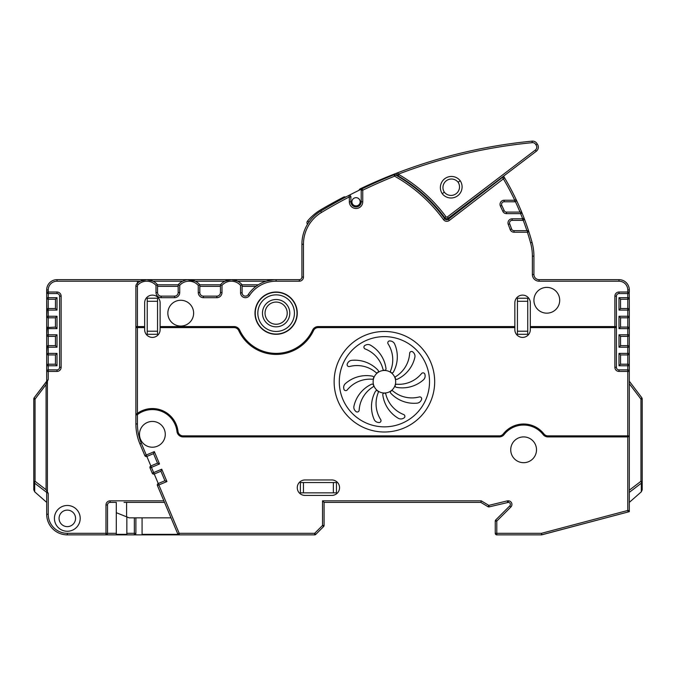 <?xml version="1.0" encoding="UTF-8"?>
<svg xmlns="http://www.w3.org/2000/svg" width="676" height="676" viewBox="0 0 676 676"><rect width="100%" height="100%" fill="white"/><g stroke="black" fill="none" stroke-linecap="round" stroke-linejoin="round"><path stroke-width="1.01" d="M399.06 174.509A156.224 156.224 0 0 0 398.417 174.138L397.649 175.481A154.677 154.677 0 0 1 397.665 175.49L398.908 174.569A156.224 156.224 0 0 1 445.949 216.7A1.031 1.031 0 0 0 447.402 216.911L535.358 150.03A3.608 3.608 0 0 0 535.874 144.765A3.608 3.608 0 0 0 532.24 142.67A514.047 514.047 0 0 0 398.417 174.138L397.868 172.693A1.546 1.546 0 0 0 397.649 175.481L399.06 174.509A514.047 514.047 0 0 0 398.908 174.569L398.13 175.904A1.546 1.546 0 0 1 397.665 175.49A1.546 1.546 0 0 0 398.13 175.904A154.677 154.677 0 0 1 444.707 217.621A2.577 2.577 0 0 0 448.34 218.145L536.288 151.263A5.154 5.154 0 0 0 537.183 143.92A5.154 5.154 0 0 0 532.088 141.132A515.594 515.594 0 0 0 397.868 172.693L397.429 172.946M398.13 175.904A1.546 1.546 0 0 1 397.665 175.49L398.874 174.493M136.915 517.858L158.269 517.858M295.919 306.507A20.88 20.88 0 0 0 269.859 293.249A20.88 20.88 0 0 0 256.339 319.824A20.88 20.88 0 0 0 282.399 333.082A20.88 20.88 0 0 0 295.919 306.507A20.88 20.88 0 0 0 269.859 293.249A20.88 20.88 0 0 0 256.339 319.824M279.661 323.669A11.086 11.086 0 0 0 286.632 309.625A11.086 11.086 0 0 0 272.597 302.654A11.086 11.086 0 0 0 265.626 316.698A11.086 11.086 0 0 0 279.661 323.669M263.175 317.526A13.664 13.664 0 0 0 280.489 326.111A13.664 13.664 0 0 0 289.075 308.805A13.664 13.664 0 0 0 271.769 300.212A13.664 13.664 0 0 0 263.175 317.526M33.851 481.278L33.8 481.278A2.577 2.535 -0 0 0 34.696 483.196A2.577 1.107 -52.6 0 1 34.611 482.402A2.577 1.107 -52.6 0 1 35.051 481.278L33.851 481.278M33.927 399.102L35.051 399.102A2.577 0.879 -142.9 0 1 34.366 398.172A2.577 0.879 -142.9 0 1 34.324 397.547A2.577 2.577 0 0 0 33.8 399.102L33.927 399.102M46.813 370.82L46.686 371.428L48.233 371.428L48.233 379.422L34.324 397.547L46.686 381.222L34.324 397.547L46.686 381.222L34.324 397.547L46.686 381.222L46.686 316.258A1.546 1.546 0 0 0 48.233 317.805L55.457 317.805L55.457 327.083L47.126 327.556M46.686 372.459L46.686 365.758A1.546 1.546 0 0 1 47.151 364.651L46.686 365.758L46.686 353.379A1.546 1.546 0 0 0 46.813 353.987A1.546 1.546 0 0 1 46.686 353.379L46.686 347.194A1.546 1.546 0 0 1 47.151 346.087L46.686 353.379A1.546 1.546 0 0 0 46.813 353.987L46.686 353.379A1.546 1.546 0 0 0 48.233 354.925L55.457 354.925L55.457 364.203L48.233 364.203L48.233 345.647L47.126 346.112M47.143 370.33A1.546 1.546 0 0 1 48.233 369.882A1.546 1.546 0 0 0 47.269 370.22A1.546 1.546 0 0 1 48.233 369.882A1.546 1.546 0 0 0 47.143 370.33A1.546 1.546 0 0 1 47.151 370.321A1.546 1.546 0 0 0 46.686 371.428A1.546 1.546 0 0 1 47.143 370.33A1.546 1.546 0 0 0 46.686 371.428L46.686 334.814A1.546 1.546 0 0 0 46.813 335.423A1.546 1.546 0 0 1 46.686 334.823L46.686 328.629A1.546 1.546 0 0 1 47.151 327.53L46.686 334.814A1.546 1.546 0 0 0 46.813 335.423L46.686 334.814A1.546 1.546 0 0 0 48.233 336.369L55.457 336.369L55.457 345.647L48.233 345.647L48.233 299.24L55.457 299.24L55.457 308.526L48.233 308.526A1.546 1.546 0 0 0 46.686 310.073L46.686 297.693A1.546 1.546 0 0 0 48.233 299.24L48.233 293.57A1.546 1.546 0 0 1 47.143 293.122L47.151 293.122A1.546 1.546 0 0 1 46.686 292.024L46.686 289.962A10.309 10.309 0 0 1 57.004 279.653L146.717 279.653L109.85 279.653L146.717 279.653L140.329 281.199L137.431 281.199L137.431 283.185A13.951 13.951 0 0 1 146.717 279.653L109.85 279.653M629.314 511.664L629.314 510.473L629.314 511.664L629.314 510.473L629.314 511.664L541.459 534.868A1.546 1.546 0 0 0 541.856 534.817L628.156 511.969A1.546 1.546 0 0 0 629.314 510.473L629.314 383.74L640.949 399.102L642.2 399.102A2.577 2.577 0 0 0 641.676 397.547L629.314 381.222L641.676 397.547A2.577 0.879 142.9 0 1 641.634 398.172A2.577 0.879 142.9 0 1 640.949 399.102L640.949 481.278A2.577 1.107 52.6 0 1 641.389 482.402A2.577 1.107 52.6 0 1 641.304 483.196A2.577 2.535 0 0 0 642.2 481.278L642.2 489.847L641.304 491.832L629.314 502.386M480.822 502.386L488.013 506.696L480.822 502.386L324.083 502.386L322.528 500.84L323.06 501.364L322.528 500.84L481.244 500.84L480.822 502.386L488.013 506.696A1.546 1.546 0 0 0 489.17 506.873L508.327 502.386A2.062 2.062 0 0 1 509.78 505.91L495.711 519.979A1.546 1.546 0 0 0 495.255 521.069L495.255 533.322A1.546 1.546 0 0 0 496.801 534.868L541.662 534.868L541.459 533.322L627.767 510.473L628.156 511.969M153.072 474.028A1.546 1.546 0 0 1 152.235 473.2L150.038 467.969L152.235 473.2A1.546 1.546 0 0 0 154.255 474.02L160.913 471.223L164.91 480.729L166.938 481.557L158.852 484.954L179.191 533.322L314.67 533.322L314.67 534.868A1.546 1.546 0 0 0 315.768 534.412L323.627 526.553A1.546 1.546 0 0 0 324.083 525.463L324.083 502.386M142.078 517.858L142.078 534.353L178.041 534.353A1.546 1.546 0 0 0 179.191 534.868L179.191 533.322L177.771 533.922A1.546 1.546 0 0 0 179.191 534.868L67.313 534.868A20.626 20.626 0 0 1 46.686 514.242L46.686 502.386L34.696 491.832L33.8 489.847L33.8 399.102A2.577 2.577 0 0 1 34.324 397.547A2.577 2.577 0 0 0 33.8 399.102M185.883 279.999L182.613 281.199L153.097 281.199A13.951 13.951 0 0 1 157.542 284.807L155.995 285.373A12.396 12.396 0 0 0 138.056 284.723A2.062 2.062 0 0 0 137.431 286.193L137.431 326.567L144.656 326.567L144.656 302.848A7.732 7.732 0 0 1 152.387 295.116A7.732 7.732 0 0 1 160.119 302.848L160.119 326.567L234.065 326.567A6.185 6.185 0 0 1 239.676 330.142A40.214 40.214 0 0 0 312.582 330.142A6.185 6.185 0 0 1 318.193 326.567L514.85 326.567L514.85 302.848A7.732 7.732 0 0 1 522.582 295.116A7.732 7.732 0 0 1 530.314 302.848L530.314 326.567L616.419 326.567L616.419 367.305A2.577 2.577 0 0 0 618.996 369.882L627.767 369.882A1.546 1.546 0 0 1 628.857 370.33L628.849 370.321A1.546 1.546 0 0 1 629.314 371.428L629.314 436.907A1.031 1.031 0 0 0 628.283 435.876L629.314 436.907A1.031 1.031 0 0 0 628.283 435.876L547.966 435.876A5.154 5.154 0 0 1 543.91 433.899A25.781 25.781 0 0 0 503.316 433.899A5.154 5.154 0 0 1 499.26 435.876L183.111 435.876A5.154 5.154 0 0 1 177.991 431.322A25.781 25.781 0 0 0 136.814 413.788L136.273 414.202A25.781 25.781 0 0 1 136.518 414.008L136.273 414.202A25.781 25.781 0 0 1 136.518 414.008L136.273 414.202A25.781 25.781 0 0 1 136.518 414.008L136.273 414.202A25.781 25.781 0 0 1 136.518 414.008L136.256 414.219A25.781 25.781 0 0 1 136.518 414.008A25.781 25.781 0 0 0 136.273 414.202L136.814 413.788L135.884 415.005L135.884 423.928L135.884 326.567A1.031 1.031 0 0 0 136.915 327.598L135.884 326.567A1.031 1.031 0 0 0 136.915 327.598L144.656 327.598L144.656 329.66A7.732 7.732 0 0 0 152.387 337.4A7.732 7.732 0 0 0 160.119 329.66L160.119 327.598L234.065 327.598A5.154 5.154 0 0 1 238.738 330.581A41.244 41.244 0 0 0 313.52 330.581A5.154 5.154 0 0 1 318.193 327.598L514.85 327.598L514.85 329.66A7.732 7.732 0 0 0 522.582 337.4A7.732 7.732 0 0 0 530.314 329.66L530.314 327.598L615.388 327.598L616.419 326.567A1.031 1.031 0 0 1 615.388 327.598L616.419 326.567L616.419 296.147A2.577 2.577 0 0 1 618.996 293.57L627.767 293.57A1.546 1.546 0 0 0 629.314 292.024L629.314 289.962A10.309 10.309 0 0 0 618.996 279.653L539.085 279.653A5.154 5.154 0 0 1 533.922 274.498L533.922 256.153A51.562 51.562 0 0 0 532.063 242.422A265.533 265.533 0 0 0 528.869 231.741A1.546 1.546 0 0 0 528.302 230.964L528.302 230.964A1.546 1.546 0 0 0 527.398 230.668L514.013 230.668A2.577 2.577 0 0 1 511.588 228.961A250.061 250.061 0 0 0 509.704 223.857A2.577 2.577 0 0 1 512.104 220.359L522.675 220.359A1.546 1.546 0 0 0 524.12 218.255A265.533 265.533 0 0 1 528.869 231.741A265.533 265.533 0 0 0 522.075 213.075A1.546 1.546 0 0 0 520.638 212.103L506.535 212.103A2.577 2.577 0 0 1 504.186 210.591A250.061 250.061 0 0 0 501.82 205.487A2.577 2.577 0 0 1 504.144 201.794L514.749 201.794A1.546 1.546 0 0 0 516.143 199.589A265.533 265.533 0 0 1 522.075 213.075A265.533 265.533 0 0 0 504.626 177.906A1.546 1.546 0 0 0 502.352 177.475L448.391 219.235A2.577 2.577 0 0 1 444.732 218.711A154.677 154.677 0 0 0 395.359 174.831A1.546 1.546 0 0 0 394.032 174.746A515.594 515.594 0 0 0 362.074 188.815A1.546 1.546 0 0 0 361.204 190.209L361.204 201.794A5.154 5.154 0 0 1 356.049 206.949A5.154 5.154 0 0 1 350.886 201.794L350.886 196.902A1.546 1.546 0 0 0 348.63 195.533A515.594 515.594 0 0 1 362.074 188.815L362.75 190.209L362.75 201.794A6.701 6.701 0 0 1 356.049 208.495A6.701 6.701 0 0 1 349.34 201.794L349.34 196.902L350.886 196.902M642.2 399.102A2.577 2.577 0 0 0 642.065 398.282A2.577 2.577 0 0 1 642.2 399.102L642.2 481.278L640.949 481.278L629.314 490.193M499.26 435.876L499.26 436.907A6.185 6.185 0 0 0 504.127 434.533A6.185 6.185 0 0 1 499.26 436.907L183.111 436.907A6.185 6.185 0 0 1 176.968 431.44A24.75 24.75 0 0 0 137.431 414.608L137.431 423.928L135.884 423.928A51.562 51.562 0 0 0 139.915 443.912L144.841 455.616A1.546 1.546 0 0 0 146.861 456.435L153.52 453.638L157.516 463.144L150.858 465.941A1.546 1.546 0 0 0 150.038 467.969L151.458 467.37L150.858 465.941L157.516 463.144L159.536 463.973L151.458 467.37L153.655 472.6L152.235 473.2M629.187 292.632L629.314 297.693A1.546 1.546 0 0 1 629.297 297.863L629.314 316.258A1.546 1.546 0 0 1 629.297 316.427L629.314 334.814A1.546 1.546 0 0 1 629.297 334.992L629.314 371.428L627.767 371.428L627.767 436.907L547.966 436.907A6.185 6.185 0 0 1 543.098 434.533A24.75 24.75 0 0 0 504.127 434.533L503.316 433.899M460.221 180.745L458.125 182.25A8.509 8.509 0 0 0 443.388 190.235A8.509 8.509 0 0 0 444.326 192.178L442.231 193.682A11.086 11.086 0 0 0 461.505 183.34A11.086 11.086 0 0 0 460.221 180.745A11.086 11.086 0 0 0 440.946 191.054A11.086 11.086 0 0 0 442.231 193.682M308.797 221.973L310.123 220.452L308.526 222.649M309.067 222.134L307.563 221.027A2.577 2.577 0 0 0 307.495 224.255A2.577 2.577 0 0 1 307.563 221.027A51.562 51.562 0 0 1 321.066 209.585A51.562 51.562 0 0 0 307.563 221.027A51.562 51.562 0 0 1 321.066 209.585A51.562 51.562 0 0 0 307.563 221.027A51.562 51.562 0 0 1 321.066 209.585A51.562 51.562 0 0 0 307.563 221.027M535.874 144.765L537.183 143.92A5.154 5.154 0 0 0 532.088 141.132A515.594 515.594 0 0 0 360.367 188.756A2.577 2.577 0 0 0 359.015 190.302A2.577 2.577 0 0 1 360.367 188.756A515.594 515.594 0 0 1 371.462 183.635L376.067 181.599A515.594 515.594 0 0 1 387.272 176.875A515.594 515.594 0 0 0 376.067 181.599L371.462 183.635A515.594 515.594 0 0 0 360.367 188.756L360.705 189.474M535.358 150.03L536.288 151.263L503.578 176.14A265.533 265.533 0 0 1 504.626 177.906L449.337 220.46A4.124 4.124 0 0 1 443.481 219.624A153.131 153.131 0 0 0 394.607 176.183L395.359 174.831M493.252 184.514A232.02 232.02 0 0 0 493.007 184.176L485.993 189.517A243.58 243.58 0 0 1 486.238 189.939M124.029 502.386L164.505 502.386L124.029 502.386M116.297 533.322L107.526 533.322L107.526 504.964A2.577 2.577 0 0 1 110.112 502.386L116.297 502.386L116.297 534.353L126.851 534.353L126.851 516.92L129.184 517.858L131.761 517.858L129.184 517.858L116.297 512.695M346.949 198.153L345.681 198.82M308.856 224.998L309.616 223.798M297.271 487.692A7.732 7.732 0 0 1 305.003 479.96L331.815 479.96A7.732 7.732 0 0 1 339.546 487.692A7.732 7.732 0 0 1 331.815 495.423L305.003 495.423A7.732 7.732 0 0 1 297.271 487.692M395.891 376.498A29.389 29.389 0 0 0 409.648 353.286A1.927 1.927 0 0 1 412.909 352.01L413.408 352.492A5.154 5.154 0 0 1 414.853 357.325A31.933 31.933 0 0 1 397.37 379.211A1.546 1.546 0 0 1 395.35 378.552A1.546 1.546 0 0 1 395.891 376.498M396.778 384.247A29.389 29.389 0 0 0 421.554 373.558A1.927 1.927 0 0 1 424.942 374.445L425.06 375.121A5.154 5.154 0 0 1 423.387 379.887A31.933 31.933 0 0 1 396.381 387.314A1.546 1.546 0 0 1 395.13 385.59A1.546 1.546 0 0 1 396.778 384.247M392.942 391.041A29.389 29.389 0 0 0 419.264 396.956A1.927 1.927 0 0 1 421.486 399.66L421.182 400.285A5.154 5.154 0 0 1 417.033 403.158A31.933 31.933 0 0 1 390.821 393.288A1.546 1.546 0 0 1 390.812 391.167A1.546 1.546 0 0 1 392.942 391.041M385.844 394.277A29.389 29.389 0 0 0 403.665 414.54A1.927 1.927 0 0 1 403.868 418.038L403.259 418.36A5.154 5.154 0 0 1 398.215 418.241A31.933 31.933 0 0 1 382.802 394.852A1.546 1.546 0 0 1 384.053 393.136A1.546 1.546 0 0 1 385.844 394.277M378.197 392.731A29.389 29.389 0 0 0 380.706 419.593A1.927 1.927 0 0 1 378.813 422.542L378.129 422.449A5.154 5.154 0 0 1 374.115 419.39A31.933 31.933 0 0 1 375.4 391.404A1.546 1.546 0 0 1 377.419 390.753A1.546 1.546 0 0 1 378.197 392.731M372.915 386.976A29.389 29.389 0 0 0 359.159 410.188A1.927 1.927 0 0 1 355.897 411.464L355.399 410.991A5.154 5.154 0 0 1 353.954 406.149A31.933 31.933 0 0 1 371.437 384.264A1.546 1.546 0 0 1 373.456 384.923A1.546 1.546 0 0 1 372.915 386.976M372.028 379.228A29.389 29.389 0 0 0 347.253 389.917A1.927 1.927 0 0 1 343.864 389.03L343.746 388.354A5.154 5.154 0 0 1 345.419 383.588A31.933 31.933 0 0 1 372.425 376.16A1.546 1.546 0 0 1 373.676 377.884A1.546 1.546 0 0 1 372.028 379.228M375.864 372.434A29.389 29.389 0 0 0 349.543 366.519A1.927 1.927 0 0 1 347.32 363.815L347.625 363.198A5.154 5.154 0 0 1 351.774 360.325A31.933 31.933 0 0 1 377.985 370.186A1.546 1.546 0 0 1 377.994 372.307A1.546 1.546 0 0 1 375.864 372.434M382.962 369.197A29.389 29.389 0 0 0 365.141 348.934A1.927 1.927 0 0 1 364.939 345.436L365.547 345.115A5.154 5.154 0 0 1 370.592 345.233A31.933 31.933 0 0 1 386.004 368.623A1.546 1.546 0 0 1 384.754 370.338A1.546 1.546 0 0 1 382.962 369.197M390.61 370.744A29.389 29.389 0 0 0 388.1 343.881A1.927 1.927 0 0 1 389.993 340.932L390.677 341.025A5.154 5.154 0 0 1 394.691 344.084A31.933 31.933 0 0 1 393.407 372.07A1.546 1.546 0 0 1 391.387 372.721A1.546 1.546 0 0 1 390.61 370.744M59.066 518.374A8.247 8.247 0 0 0 67.313 526.621A8.247 8.247 0 0 0 75.56 518.374A8.247 8.247 0 0 0 67.313 510.118A8.247 8.247 0 0 0 59.066 518.374M314.67 534.868L134.338 534.868A1.546 1.546 0 0 0 135.884 533.322L135.884 517.858M516.21 200.738L516.295 200.231M46.686 334.814L57.004 334.814L57.004 347.194L46.686 347.194L46.686 310.073A1.546 1.546 0 0 1 47.151 308.966L46.686 316.258A1.546 1.546 0 0 0 46.813 316.867L46.686 297.693A1.546 1.546 0 0 0 46.813 298.302L46.686 297.693A1.546 1.546 0 0 0 46.813 298.302A1.546 1.546 0 0 1 46.686 297.693L46.686 289.962A10.309 10.309 0 0 1 57.004 279.653L57.004 281.199L137.431 281.199M46.813 298.302L46.695 297.82M48.233 308.526A1.546 1.546 0 0 0 47.269 308.864A1.546 1.546 0 0 1 48.233 308.526A1.546 1.546 0 0 0 47.269 308.864A1.546 1.546 0 0 1 48.233 308.526A1.546 1.546 0 0 0 46.686 310.073A1.546 1.546 0 0 1 47.151 308.966A1.546 1.546 0 0 0 46.686 310.073L46.686 297.693L57.004 297.693L57.004 310.073L46.686 310.073L46.686 316.258L57.004 316.258L57.004 328.629L46.686 328.629L46.686 316.258A1.546 1.546 0 0 0 46.813 316.867L46.695 316.385M46.813 335.423L46.695 334.95M47.151 346.087L47.151 346.087A1.546 1.546 0 0 0 46.686 347.194A1.546 1.546 0 0 1 48.233 345.647A1.546 1.546 0 0 0 47.269 345.985A1.546 1.546 0 0 1 48.233 345.647M46.813 353.987L46.695 353.506M629.204 346.627A1.546 1.546 0 0 1 629.314 347.194L629.204 346.627A1.546 1.546 0 0 1 629.314 347.194A1.546 1.546 0 0 0 627.767 345.647L627.767 336.369A1.546 1.546 0 0 0 629.314 334.814L627.767 334.814L627.767 336.369L620.543 336.369L618.996 334.814L627.767 334.814L627.767 328.629L629.314 328.629L629.204 328.063M629.204 309.507A1.546 1.546 0 0 1 629.314 310.073L629.204 309.507A1.546 1.546 0 0 1 629.314 310.073A1.546 1.546 0 0 0 627.767 308.526L627.767 299.24A1.546 1.546 0 0 0 629.314 297.693L627.767 297.693L627.767 299.24L620.543 299.24L618.996 297.693L627.767 297.693L627.767 293.57L628.722 293.24M242.101 286.354L256.018 286.354L258.266 284.807A33.513 33.513 0 0 0 256.855 285.745A33.513 33.513 0 0 1 258.266 284.807A33.513 33.513 0 0 0 256.787 285.796A33.513 33.513 0 0 1 258.266 284.807L242.101 284.807L242.101 292.835A3.321 3.321 0 0 0 248.185 294.66A33.513 33.513 0 0 1 276.129 279.653L299.333 279.653A2.577 2.577 0 0 0 301.91 277.075L301.91 244.281A38.667 38.667 0 0 1 320.703 211.115A515.594 515.594 0 0 1 348.63 195.533L349.34 196.902M273.4 279.763L266.065 281.199A33.513 33.513 0 0 1 276.129 279.653L146.717 279.653A13.951 13.951 0 0 0 140.329 281.199A13.951 13.951 0 0 1 146.717 279.653A13.951 13.951 0 0 0 140.329 281.199M48.233 379.422L46.078 384.551L35.051 399.102L35.051 481.278L46.078 489.728L48.233 493.294L46.686 492.365L46.686 514.242A20.626 20.626 0 0 0 67.313 534.868A20.626 20.626 0 0 1 46.686 514.242A20.626 20.626 0 0 0 67.313 534.868L67.313 533.322L105.98 533.322L105.98 534.868A1.546 1.546 0 0 0 107.526 533.322L105.98 533.322L105.98 504.964A4.124 4.124 0 0 1 110.112 500.84L163.854 500.84L164.505 502.386L157.432 485.554L177.771 533.922M536.507 449.793A12.886 12.886 0 0 1 523.613 462.688A12.886 12.886 0 0 1 510.726 449.793A12.886 12.886 0 0 1 523.613 436.907A12.886 12.886 0 0 1 536.507 449.793M165.274 434.33A12.886 12.886 0 0 1 152.387 447.216A12.886 12.886 0 0 1 139.493 434.33A12.886 12.886 0 0 1 152.387 421.435A12.886 12.886 0 0 1 165.274 434.33M559.703 300.271A12.886 12.886 0 0 1 546.816 313.165A12.886 12.886 0 0 1 533.922 300.271A12.886 12.886 0 0 1 546.816 287.385A12.886 12.886 0 0 1 559.703 300.271M193.632 313.165A12.886 12.886 0 0 1 180.745 326.052A12.886 12.886 0 0 1 167.851 313.165A12.886 12.886 0 0 1 180.745 300.271A12.886 12.886 0 0 1 193.632 313.165M254.987 313.165A21.142 21.142 0 0 0 276.129 334.299A21.142 21.142 0 0 0 297.271 313.165A21.142 21.142 0 0 0 276.129 292.024A21.142 21.142 0 0 0 254.987 313.165M107.087 534.403L106.571 534.75M242.101 292.835L240.555 292.835L240.555 285.373L242.101 284.807A13.951 13.951 0 0 0 220.444 284.807L199.817 284.807A13.951 13.951 0 0 0 178.168 284.807L178.168 292.539A3.608 3.608 0 0 1 174.56 296.147L161.15 296.147A3.608 3.608 0 0 1 157.542 292.539L157.542 284.807A13.951 13.951 0 0 0 136.974 283.616A13.951 13.951 0 0 1 137.431 283.185M54.426 518.374A12.886 12.886 0 0 0 67.313 531.26A12.886 12.886 0 0 0 80.207 518.374A12.886 12.886 0 0 0 67.313 505.479A12.886 12.886 0 0 0 54.426 518.374M240.555 292.835A4.867 4.867 0 0 0 249.478 295.513L248.185 294.66A33.513 33.513 0 0 1 276.129 279.653A33.513 33.513 0 0 0 266.065 281.199L237.656 281.199L231.268 279.653L224.888 281.199L195.381 281.199L187.539 279.729M187.438 279.737L186.618 279.856M153.097 281.199A13.951 13.951 0 0 0 150.494 280.168A13.951 13.951 0 0 1 153.097 281.199A13.951 13.951 0 0 0 150.494 280.168A13.951 13.951 0 0 1 153.097 281.199L146.717 279.653A13.951 13.951 0 0 1 150.283 280.118A13.951 13.951 0 0 0 146.717 279.653A13.951 13.951 0 0 1 150.283 280.118A13.951 13.951 0 0 0 146.717 279.653M528.64 231.293L528.869 231.741L528.64 231.293L528.869 231.741L527.398 232.214L514.013 232.214A4.124 4.124 0 0 1 510.135 229.477A248.514 248.514 0 0 0 508.259 224.407A4.124 4.124 0 0 1 512.104 218.813L522.675 218.813L522.675 220.359M523.714 219.953L524.12 218.255A265.533 265.533 0 0 0 522.075 213.075L521.526 212.382M516.295 200.29L516.143 199.589A265.533 265.533 0 0 0 504.626 177.906M629.229 436.51L627.767 436.907L627.767 510.473L629.314 510.473M136.273 414.202L136.814 413.788L137.431 414.608L135.884 415.005M153.52 453.638L154.339 451.619L159.536 463.973M160.913 471.223L161.741 469.203L166.938 481.557M164.91 480.729L158.252 483.526A1.546 1.546 0 0 0 157.432 485.554L158.852 484.954L153.655 472.6L161.741 469.203M242.101 284.807A13.951 13.951 0 0 0 220.444 284.807L220.444 292.539A3.608 3.608 0 0 1 216.835 296.147L203.434 296.147A3.608 3.608 0 0 1 199.817 292.539L199.817 284.807A13.951 13.951 0 0 0 178.168 284.807L157.542 284.807A13.951 13.951 0 0 0 136.974 283.616A3.608 3.608 0 0 0 135.884 286.193L135.884 326.567L137.431 326.567L137.431 413.323M199.817 284.807L198.271 285.373A12.396 12.396 0 0 0 179.715 285.373L178.168 284.807L157.542 284.807M249.478 295.513A31.966 31.966 0 0 1 276.129 281.199L276.129 279.653A33.513 33.513 0 0 0 266.065 281.199A33.513 33.513 0 0 1 276.129 279.653L273.788 279.729M220.444 284.807L221.99 285.373L221.99 292.539A5.154 5.154 0 0 1 216.835 297.693L203.434 297.693A5.154 5.154 0 0 1 198.271 292.539L198.271 285.373M144.656 326.567L144.656 327.598M517.427 334.299L517.427 298.209L527.736 298.209L527.736 334.299L517.427 334.299M147.233 334.299L147.233 298.209L157.542 298.209L157.542 334.299L147.233 334.299M514.85 326.567L514.85 327.598M629.204 365.184L629.314 365.758A1.546 1.546 0 0 0 627.767 364.203L627.767 354.925L620.543 354.925L618.996 353.379L627.767 353.379L627.767 354.925A1.546 1.546 0 0 0 629.314 353.379L629.297 353.548M620.543 327.083L627.767 327.083L627.767 328.629L618.996 328.629L618.996 316.258L618.996 328.629L620.543 327.083L620.543 317.805L618.996 316.258L627.767 316.258L627.767 310.073L618.996 310.073L620.543 308.526L627.767 308.526L627.767 310.073L629.314 310.073A1.546 1.546 0 0 0 627.767 308.526M627.767 327.083A1.546 1.546 0 0 1 629.314 328.629A1.546 1.546 0 0 0 627.767 327.083L627.767 316.258L629.314 316.258A1.546 1.546 0 0 1 627.767 317.805L620.543 317.805M620.543 345.647L627.767 345.647L627.767 347.194L618.996 347.194L618.996 334.814L618.996 347.194L620.543 345.647L620.543 336.369M620.543 308.526L620.543 299.24M620.543 354.925L620.543 364.203L618.996 365.758L629.314 365.758A1.546 1.546 0 0 0 627.767 364.203L627.767 371.428L618.996 371.428A4.124 4.124 0 0 1 614.873 367.305A4.124 4.124 0 0 0 618.996 371.428L618.996 369.882A2.577 2.577 0 0 1 616.419 367.305L614.873 367.305A4.124 4.124 0 0 0 618.996 371.428M620.543 364.203L627.767 364.203M629.187 370.82L629.314 371.428A1.546 1.546 0 0 0 628.857 370.33M334.13 381.737A50.269 50.269 0 0 0 384.407 432.006A50.269 50.269 0 0 0 434.676 381.737A50.269 50.269 0 0 0 384.407 331.468A50.269 50.269 0 0 0 334.13 381.737M160.119 327.598L160.119 326.567M530.314 327.598L530.314 326.567M339.293 381.737A45.115 45.115 0 0 0 384.407 426.852A45.115 45.115 0 0 0 429.522 381.737A45.115 45.115 0 0 0 384.407 336.623A45.115 45.115 0 0 0 339.293 381.737M395.68 381.737A11.281 11.281 0 0 0 384.407 370.456A11.281 11.281 0 0 0 373.127 381.737A11.281 11.281 0 0 0 384.407 393.018A11.281 11.281 0 0 0 395.68 381.737M147.233 331.206L157.542 331.206M157.542 301.302L147.233 301.302M517.427 331.206L527.736 331.206M527.736 301.302L517.427 301.302M507.634 502.386L507.448 500.84L488.807 505.378L488.013 506.696M360.173 201.794A4.124 4.124 0 0 0 356.049 197.671A4.124 4.124 0 0 0 351.917 201.794A4.124 4.124 0 0 0 356.049 205.918A4.124 4.124 0 0 0 360.173 201.794M135.884 533.322A1.546 1.546 0 0 1 134.338 534.868A1.546 1.546 0 0 0 135.884 533.322L134.338 533.322L134.338 534.868M336.454 492.846L300.364 492.846L300.364 482.537L336.454 482.537L336.454 492.846M333.361 492.846L333.361 482.537M303.456 482.537L303.456 492.846M47.666 308.636L47.126 308.991M46.686 353.379L57.004 353.379L57.004 365.758L55.457 364.203M46.686 371.428L46.686 365.758A1.546 1.546 0 0 1 48.233 364.203A1.546 1.546 0 0 0 47.269 364.55L47.126 364.677M57.004 365.758L48.233 365.758L48.233 371.428L57.004 371.428L57.004 369.882A2.577 2.577 0 0 0 59.581 367.305A2.577 2.577 0 0 1 57.004 369.882L48.233 369.882A1.546 1.546 0 0 0 47.269 370.22A1.546 1.546 0 0 1 48.233 369.882L47.278 370.211M57.004 371.428A4.124 4.124 0 0 0 61.127 367.305L59.581 367.305L59.581 296.147A2.577 2.577 0 0 0 57.004 293.57L48.233 293.57L48.233 289.962A8.763 8.763 0 0 1 57.004 281.199M46.686 289.962A10.309 10.309 0 0 1 57.004 279.653A10.309 10.309 0 0 0 46.686 289.962L46.686 292.024A1.546 1.546 0 0 0 46.813 292.632L46.686 289.962A10.309 10.309 0 0 1 57.004 279.653A10.309 10.309 0 0 0 46.686 289.962L48.233 289.962M57.004 297.693L55.457 299.24M47.151 327.53A1.546 1.546 0 0 0 46.686 328.629A1.546 1.546 0 0 1 48.233 327.083A1.546 1.546 0 0 0 47.269 327.421A1.546 1.546 0 0 1 48.233 327.083M57.004 347.194L55.457 345.647M57.004 334.814L55.457 336.369M57.004 353.379L55.457 354.925M57.004 328.629L55.457 327.083M57.004 316.258L55.457 317.805M57.004 310.073L55.457 308.526M137.431 423.928A50.016 50.016 0 0 0 141.343 443.312L150.858 465.941M520.005 212.103A263.986 263.986 0 0 0 515.399 201.651M526.891 230.668A263.986 263.986 0 0 0 523.224 220.258L523.942 219.692L523.224 220.258M397.649 175.481A1.546 1.546 0 0 1 396.981 174.695A514.047 514.047 0 0 0 395.874 175.118M405.372 180.957A505.8 505.8 0 0 1 405.921 180.754L404.316 179.698A154.677 154.677 0 0 1 405.921 180.754L404.316 179.698A154.677 154.677 0 0 1 405.921 180.754L404.316 179.698A507.346 507.346 0 0 0 403.766 179.9M119.399 513.937L118.917 513.752M126.606 502.386L126.606 516.819L129.184 517.858L171.011 517.858M397.344 173.031L396.998 173.529A1.546 1.546 0 0 1 397.868 172.693A1.546 1.546 0 0 0 396.998 173.538A1.546 1.546 0 0 1 397.868 172.693A515.594 515.594 0 0 0 395.308 173.681L390.618 175.523M377.335 181.05L391.624 175.126A515.594 515.594 0 0 0 390.846 175.439A515.594 515.594 0 0 1 391.632 175.126L395.308 173.681A515.594 515.594 0 0 1 397.868 172.693A1.546 1.546 0 0 0 396.998 173.538M389.342 176.039L376.067 181.599M444.326 192.178A8.509 8.509 0 0 0 459.063 184.168A8.509 8.509 0 0 0 458.125 182.25M343.949 197.983L343.518 197.155A2.577 2.577 0 0 1 345.706 197.062A2.577 2.577 0 0 0 343.518 197.155A515.594 515.594 0 0 0 321.066 209.585A515.594 515.594 0 0 1 343.518 197.155A515.594 515.594 0 0 0 321.066 209.585A515.594 515.594 0 0 1 343.518 197.155A515.594 515.594 0 0 0 321.066 209.585L321.641 210.557M378.045 183.145L384.179 180.492M33.8 481.278L33.8 489.847M47.151 293.13A1.546 1.546 0 0 1 46.686 292.024L57.004 292.024A4.124 4.124 0 0 1 61.127 296.147L61.127 367.305M179.191 534.868L105.98 534.868L179.191 534.868M642.2 481.278L642.2 489.847L642.2 481.278M276.129 281.199L299.333 281.199L299.333 279.653A2.577 2.577 0 0 0 301.91 277.075A2.577 2.577 0 0 1 299.333 279.653A2.577 2.577 0 0 0 301.91 277.075L301.91 244.281A38.667 38.667 0 0 1 307.25 224.677A38.667 38.667 0 0 0 301.91 244.281A38.667 38.667 0 0 1 320.703 211.115A515.594 515.594 0 0 1 348.63 195.533A1.546 1.546 0 0 1 350.143 195.584M145.678 456.444A1.546 1.546 0 0 1 144.841 455.616L154.339 451.619M524.077 219.455L524.213 218.965L524.077 219.455M521.5 212.374A1.546 1.546 0 0 0 520.638 212.103L520.638 213.658L506.535 213.658A4.124 4.124 0 0 1 502.775 211.225A248.514 248.514 0 0 0 500.426 206.146A4.124 4.124 0 0 1 504.144 200.248L514.749 200.248L516.143 199.589L516.287 200.197L516.143 199.589A265.533 265.533 0 0 1 522.075 213.075L520.638 213.658A263.986 263.986 0 0 1 522.675 218.813L524.12 218.255A265.533 265.533 0 0 1 532.063 242.422A51.562 51.562 0 0 1 533.922 256.153L532.375 256.153A50.016 50.016 0 0 0 530.567 242.828A263.986 263.986 0 0 0 527.398 232.214L527.398 230.668M361.204 197.722L361.204 201.794L361.204 197.722L361.204 201.794L362.75 201.794M220.444 286.354L220.444 292.539L220.444 286.354L199.817 286.354M178.168 286.354L178.168 292.539L178.168 286.354L157.542 286.354M615.388 327.598A1.031 1.031 0 0 0 616.419 326.567L615.388 327.598L616.411 326.685M509.78 505.91L495.711 519.979L509.78 505.91L510.879 507A3.608 3.608 0 0 0 508.327 500.84L508.327 502.386M495.373 520.478A1.546 1.546 0 0 0 495.255 521.069L495.255 533.322L495.255 521.069L496.801 521.069L495.711 519.979M374.783 182.165A515.594 515.594 0 0 0 372.315 183.255A515.594 515.594 0 0 1 374.783 182.165M377.419 181.016L382.878 178.692L377.419 181.016M388.041 176.563L389.401 176.013L388.041 176.563M394.387 174.036L393.491 174.391L394.387 174.036M391.691 175.101L390.821 175.447L391.691 175.101M389.089 176.14L388.362 176.436L389.089 176.14M387.314 176.858L383.757 178.329L387.314 176.858M379.092 180.289L377.267 181.084L379.092 180.289M374.96 182.089L371.462 183.635L374.96 182.089M46.686 297.693L46.686 292.024A1.546 1.546 0 0 0 46.813 292.632A1.546 1.546 0 0 1 46.686 292.024A1.546 1.546 0 0 0 46.813 292.632M46.686 502.386L46.686 514.242A20.626 20.626 0 0 0 67.313 534.868A20.626 20.626 0 0 1 46.686 514.242L48.233 514.242A19.08 19.08 0 0 0 67.313 533.322M323.06 501.364L322.528 500.84L322.528 525.463L323.627 526.553M47.269 364.55A1.546 1.546 0 0 1 48.233 364.203L48.233 365.758L46.686 365.758A1.546 1.546 0 0 1 47.151 364.651M532.24 142.67L532.088 141.132A515.594 515.594 0 0 0 397.868 172.693M258.57 318.32A18.303 18.303 0 0 0 281.284 330.725A18.303 18.303 0 0 0 293.688 308.011A18.303 18.303 0 0 0 270.975 295.598A18.303 18.303 0 0 0 258.57 318.32M510.879 507L496.801 521.069L496.801 533.322L495.255 533.322M315.768 534.412L314.67 533.322L322.528 525.463L324.083 525.463M627.767 345.647A1.546 1.546 0 0 1 629.314 347.194L627.767 347.194L627.767 353.379L629.314 353.379A1.546 1.546 0 0 1 627.767 354.925M614.873 367.305L614.873 296.147A4.124 4.124 0 0 1 618.996 292.024L627.767 292.024L627.767 293.57M361.204 190.209L362.75 190.209A514.047 514.047 0 0 1 394.607 176.183L394.032 174.746A515.594 515.594 0 0 0 362.074 188.815M502.352 177.475L503.299 178.701A263.986 263.986 0 0 1 514.749 200.248L514.749 201.794M629.314 292.024L627.767 292.024L627.767 289.962A8.763 8.763 0 0 0 618.996 281.199L539.085 281.199A6.701 6.701 0 0 1 532.375 274.498L532.375 256.153L532.375 274.498L533.922 274.498A5.154 5.154 0 0 0 539.085 279.653L539.085 281.199M627.767 290.993L627.767 289.962L627.767 292.024L627.767 289.962L629.314 289.962A10.309 10.309 0 0 0 618.996 279.653L618.996 281.199M481.244 500.84L488.807 505.378L489.17 506.873A1.546 1.546 0 0 1 488.571 506.899M496.801 534.868L496.801 533.322L541.459 533.322L541.856 534.817M299.333 281.199A4.124 4.124 0 0 0 303.456 277.075L303.456 244.281A37.121 37.121 0 0 1 321.497 212.441A514.047 514.047 0 0 1 349.348 196.902M240.555 285.373A12.396 12.396 0 0 0 221.99 285.373M179.715 285.373L179.715 292.539A5.154 5.154 0 0 1 174.56 297.693L161.15 297.693A5.154 5.154 0 0 1 155.995 292.539L155.995 285.373M107.526 533.322A1.546 1.546 0 0 1 105.98 534.868M134.338 517.858L134.338 533.322L126.851 533.322M105.98 504.964L107.526 504.964A2.577 2.577 0 0 1 110.112 502.386L110.112 500.84M47.404 492.179L47.404 381.044M48.233 493.294L48.233 514.242M46.686 492.382L34.696 483.196L34.696 491.832M530.567 242.828L532.063 242.422M511.588 228.961L510.135 229.477A4.124 4.124 0 0 0 514.013 232.214L514.013 230.668M508.259 224.407A4.124 4.124 0 0 1 512.104 218.813A4.124 4.124 0 0 0 508.259 224.407L509.704 223.857M512.104 218.813L512.104 220.359M501.82 205.487L500.426 206.146A4.124 4.124 0 0 1 504.144 200.248L504.144 201.794M504.186 210.591L502.775 211.225A4.124 4.124 0 0 0 506.535 213.658L506.535 212.103M449.337 220.46L448.391 219.235M443.481 219.624L444.732 218.711M349.34 201.794L350.886 201.794M320.703 211.115L321.497 212.441M301.91 244.281A38.667 38.667 0 0 1 307.25 224.677A38.667 38.667 0 0 0 301.91 244.281L303.456 244.281M301.91 277.075A2.577 2.577 0 0 1 299.333 279.653A2.577 2.577 0 0 0 301.91 277.075L303.456 277.075M547.966 436.907L547.966 435.876M543.098 434.533L543.91 433.899M183.111 436.907L183.111 435.876M176.968 431.44L177.991 431.322M141.343 443.312L139.915 443.912M137.431 286.193L135.884 286.193M138.056 284.723L136.974 283.616M155.995 292.539L157.542 292.539M221.99 292.539L220.444 292.539M216.835 297.693L216.835 296.147M203.434 297.693L203.434 296.147M198.271 292.539L199.817 292.539M179.715 292.539L178.168 292.539M174.56 297.693L174.56 296.147M161.15 297.693L161.15 296.147M318.193 326.567L318.193 327.598M614.873 296.147A4.124 4.124 0 0 1 618.996 292.024A4.124 4.124 0 0 0 614.873 296.147L616.419 296.147M618.996 292.024L618.996 293.57M629.314 492.382L641.304 483.196L641.304 491.832M618.996 365.758L618.996 353.379M618.996 310.073L618.996 297.693M234.065 326.567L234.065 327.598M239.676 330.142L238.738 330.581M312.582 330.142L313.52 330.581M57.004 292.024L57.004 293.57A2.577 2.577 0 0 1 59.581 296.147L61.127 296.147M46.078 489.728L46.078 384.551M445.949 216.7L444.707 217.621A2.577 2.577 0 0 0 448.34 218.145L447.402 216.911M508.327 500.84L507.448 500.84L508.327 500.84M532.375 274.498L532.375 256.153M500.426 206.146A4.124 4.124 0 0 1 504.144 200.248M618.996 328.629L618.996 316.258M618.996 347.194L618.996 334.814M46.686 310.073A1.546 1.546 0 0 1 47.151 308.966M343.518 197.155A515.594 515.594 0 0 0 321.066 209.585"/></g></svg>
